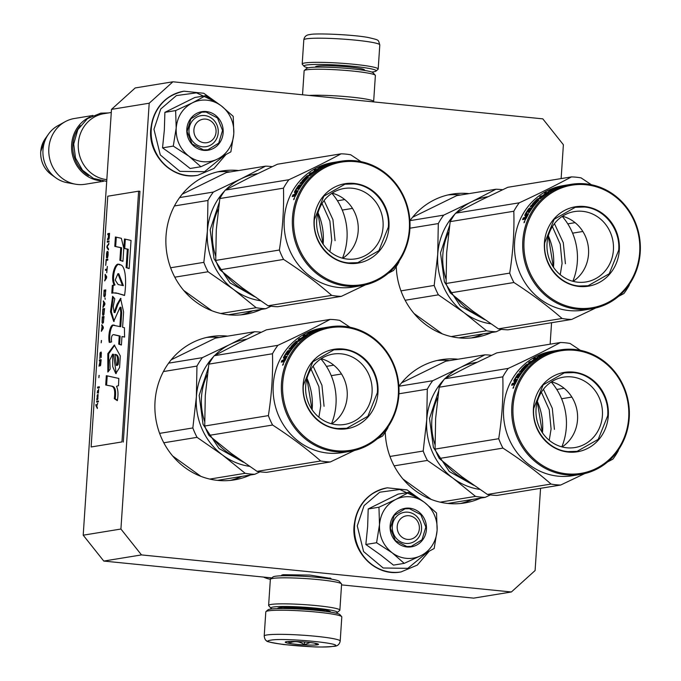 <?xml version="1.0" encoding="UTF-8"?>
<svg xmlns="http://www.w3.org/2000/svg" width="681" height="681" viewBox="0 0 681 681"><rect width="100%" height="100%" fill="white"/><g stroke="black" fill="none" stroke-linecap="round" stroke-linejoin="round"><path stroke-width="1.02" d="M561.135 178.592L563.383 144.73L542.8 118.852L172.923 81.788L149.199 103.223L120.92 529.035L141.495 554.913L103.784 561.067L271.898 577.914M341.547 584.894L473.67 598.131L511.38 591.976L535.096 570.542L540.561 488.311M103.784 561.067L83.201 535.189L111.488 109.377L135.204 87.943L172.923 81.788M141.495 554.913L511.38 591.976M281.832 575.777L281.602 575.19L283.168 574.704L309.829 575.087L331 578.475L330.694 579.02M120.92 529.035L83.201 535.189M149.199 103.223L111.488 109.377M550.137 344.186L551.559 322.717M238.699 170.539A72.595 67.589 80.7 0 0 238.376 170.505A72.595 67.589 80.7 0 0 221.887 171.008A72.595 67.589 80.7 0 0 165.951 244.726A72.595 67.589 80.7 0 0 228.79 314.809A72.595 67.589 80.7 0 0 245.279 314.299A72.595 67.589 80.7 0 0 261.359 309.404M469.047 193.617A72.595 67.589 80.7 0 0 468.724 193.591A72.595 67.589 80.7 0 0 452.235 194.094A72.595 67.589 80.7 0 0 409.894 220.755M396.248 266.586A72.595 67.589 80.7 0 0 459.139 337.887A72.595 67.589 80.7 0 0 475.619 337.384A72.595 67.589 80.7 0 0 491.708 332.49M227.701 336.133A72.595 67.589 80.7 0 0 227.377 336.099A72.595 67.589 80.7 0 0 210.889 336.601A72.595 67.589 80.7 0 0 154.953 410.32A72.595 67.589 80.7 0 0 217.792 480.403A72.595 67.589 80.7 0 0 234.273 479.892A72.595 67.589 80.7 0 0 250.361 474.997M458.049 359.21A72.595 67.589 80.7 0 0 457.726 359.185A72.595 67.589 80.7 0 0 441.237 359.687A72.595 67.589 80.7 0 0 398.896 386.348M385.25 432.18A72.595 67.589 80.7 0 0 448.141 503.48A72.595 67.589 80.7 0 0 464.621 502.978A72.595 67.589 80.7 0 0 480.709 498.083M217.631 171.859A72.595 67.589 -99.3 0 1 229.803 171.901A72.595 67.589 80.7 0 1 230.127 171.935M240.963 314.852A72.595 67.589 80.7 0 0 252.787 310.808M447.979 194.936A72.595 67.589 -99.3 0 1 460.152 194.987A72.595 67.589 80.7 0 1 460.475 195.021M471.312 337.938A72.595 67.589 80.7 0 0 483.135 333.886M206.632 337.453A72.595 67.589 -99.3 0 1 218.805 337.495A72.595 67.589 80.7 0 1 219.129 337.529M229.965 480.445A72.595 67.589 80.7 0 0 241.789 476.402M436.981 360.53A72.595 67.589 -99.3 0 1 449.154 360.581A72.595 67.589 80.7 0 1 449.477 360.615M460.313 503.531A72.595 67.589 80.7 0 0 472.137 499.479M193.906 129.833A11.9 11.083 80.7 0 0 204.198 142.772A11.9 11.083 80.7 0 0 216.056 132.054A11.9 11.083 -99.3 0 0 205.764 119.115A11.9 11.083 -99.3 0 0 193.906 129.833M111.284 112.476L103.963 113.667A33.318 31.028 -99.3 0 0 78.324 143.453A33.318 31.028 80.7 0 0 106.823 179.639M80.392 125.61A32.373 30.134 -99.3 0 0 72.867 144.576A32.373 30.134 80.7 0 0 88.556 175.621M90.164 116.885A33.318 31.028 -99.3 0 0 71.633 144.542A33.318 31.028 80.7 0 0 100.592 180.78M51.22 174.498C43.873 168.786 40.375 161.176 40.707 151.676L45.355 138.541A24.967 23.248 -99.3 0 0 40.741 151.633A24.967 23.248 -99.3 0 0 51.22 174.498L55.748 177.775A30.398 28.304 80.7 0 1 42.98 149.931A30.398 28.304 -99.3 0 1 48.598 133.987A30.398 28.304 -99.3 0 1 57.868 125.704L65.155 121.703A33.318 31.028 -99.3 0 0 48.836 148.262A33.318 31.028 80.7 0 0 75.344 184.168A33.318 31.028 80.7 0 0 85.21 184.253L103.682 181.24M65.155 121.703A33.318 31.028 -99.3 0 1 74.476 118.485L92.948 115.464M55.748 177.775A30.398 28.304 80.7 0 0 67.172 182.687L75.344 184.168M397.21 526.464A11.9 11.083 80.7 0 0 407.502 539.403A11.9 11.083 80.7 0 0 419.36 528.686A11.9 11.083 -99.3 0 0 409.077 515.747A11.9 11.083 -99.3 0 0 397.21 526.464M376.584 542.731L392.137 552.776C383.292 545.702 379.079 536.339 379.496 524.693C380.628 513.108 386.016 504.715 395.661 499.496L408.923 492.346L424.161 502.169A30.943 28.806 80.7 0 0 410.328 496.824A30.943 28.806 80.7 0 0 395.661 499.496L378.951 507.217L379.496 524.693L376.584 542.731L365.842 544.485L380.577 554.921L393.456 565.119L404.208 563.366L392.128 552.768A30.943 28.806 80.7 0 0 420.603 555.807L421.233 555.492A30.943 28.806 -99.3 0 0 437.057 530.831L437.108 530.09A30.943 28.806 -99.3 0 0 424.74 502.604L424.161 502.169M269.795 577.701A33.318 31.028 80.7 0 0 271.285 578.45M263.547 577.079A30.398 28.304 80.7 0 0 270.374 579.301M207.024 100.192A30.943 28.806 80.7 0 0 192.357 102.865L205.619 95.723L220.857 105.538A30.943 28.806 80.7 0 0 207.024 100.192M204.649 115.557A15.706 14.624 -99.3 0 1 218.243 130.718A15.706 14.624 -99.3 0 1 206.139 146.67A15.706 14.624 -99.3 0 1 202.572 146.781A15.706 14.624 -99.3 0 1 188.977 131.62A15.706 14.624 -99.3 0 1 201.082 115.668A15.706 14.624 -99.3 0 1 204.649 115.557M223.828 155.813L204.521 171.714L179.886 171.365L160.282 154.919L153.957 129.288L160.75 109.003L176.396 95.587L196.46 92.854L215.205 101.597M206.266 111.548A19.519 18.174 -99.3 0 1 223.147 132.769A19.519 18.174 -99.3 0 1 203.696 150.348A19.519 18.174 -99.3 0 1 186.824 129.126A19.519 18.174 -99.3 0 1 206.266 111.548M205.619 95.723L194.868 97.477L164.896 112.339L164.342 129.994L162.538 147.854L176.685 157.856L190.152 168.488L200.904 166.734L188.824 156.136C179.988 149.071 175.775 139.716 176.183 128.062C177.315 116.485 182.704 108.083 192.357 102.865L175.638 110.586L176.183 128.062L173.28 146.1L162.538 147.854M173.28 146.1L188.824 156.136A30.943 28.806 80.7 0 0 217.29 159.175L217.92 158.86A30.943 28.806 -99.3 0 0 233.745 134.208L233.796 133.459A30.943 28.806 -99.3 0 0 221.436 105.972L220.857 105.538M164.896 112.339L175.638 110.586M221.436 105.972L233.225 116.357L233.796 133.459M233.745 134.208L230.868 151.863L217.92 158.86M217.29 159.175L200.904 166.734M206.071 112.05L217.494 117.975L222.551 130.429L218.703 143.155L207.875 149.769L203.551 149.897L192.127 143.972L187.071 131.518L190.918 118.792L201.746 112.186L206.071 112.05M407.953 512.189A15.706 14.624 -99.3 0 1 421.556 527.349A15.706 14.624 -99.3 0 1 409.451 543.302A15.706 14.624 -99.3 0 1 405.876 543.412A15.706 14.624 -99.3 0 1 392.282 528.252A15.706 14.624 -99.3 0 1 404.386 512.299A15.706 14.624 -99.3 0 1 407.953 512.189M427.14 552.444L407.825 568.346L383.19 567.997L363.586 551.55L357.27 525.919L364.054 505.634L379.709 492.218L399.764 489.486L418.517 498.228M409.579 508.179A19.519 18.174 -99.3 0 1 426.451 529.392A19.519 18.174 -99.3 0 1 407 546.971A19.519 18.174 -99.3 0 1 390.128 525.758A19.519 18.174 -99.3 0 1 409.579 508.179M408.923 492.346L398.181 494.1L368.2 508.971L367.646 526.626L365.842 544.485M368.2 508.971L378.951 507.217M424.74 502.604L436.538 512.989L437.108 530.09M437.057 530.831L434.18 548.494L421.233 555.492M420.603 555.807L404.208 563.366M409.375 508.681L420.798 514.606L425.855 527.06L422.007 539.786L411.188 546.392L406.863 546.528L395.431 540.603L390.375 528.15L394.231 515.423L405.05 508.809L409.375 508.681M308.17 67.811A36.178 3.192 3.8 0 1 304.092 66.312A36.178 3.192 3.8 0 1 306.407 65.044A36.178 3.192 3.8 0 1 348.366 65.853A36.178 3.192 3.8 0 1 376.006 71.088A36.178 3.192 3.8 0 1 373.733 71.786A36.178 3.192 3.8 0 1 371.766 72.033M304.092 66.312L302.33 64.303A38.085 3.362 3.8 0 1 302.194 63.997A38.085 3.362 3.8 0 1 304.756 62.975A38.085 3.362 3.8 0 1 347.276 63.682A38.085 3.362 3.8 0 1 378.193 69.045A38.085 3.362 3.8 0 1 378.023 69.334L376.006 71.088M340.202 641.059L341.802 616.926A38.085 3.362 -176.2 0 0 341.675 616.62L339.904 614.62A36.178 3.192 -176.2 0 0 309.08 609.682A36.178 3.192 -176.2 0 0 270.263 609.137A36.178 3.192 -176.2 0 0 267.991 609.835L265.973 611.589A38.085 3.362 -176.2 0 0 265.803 611.878L264.202 636.011C264.611 638.94 265.53 640.583 266.969 640.949C265.513 641.366 271.021 642.566 283.492 644.532L312.494 646.78C318.742 647.197 325.901 647.052 333.979 646.337C337.435 646.218 339.513 644.456 340.202 641.059A38.085 3.362 -176.2 0 0 309.285 635.688A38.085 3.362 -176.2 0 0 266.765 634.981A38.085 3.362 -176.2 0 0 264.202 636.011M341.675 616.62A38.085 3.362 -176.2 0 0 309.225 611.427A38.085 3.362 -176.2 0 0 268.365 610.848A38.085 3.362 -176.2 0 0 265.973 611.589M332.898 646.371C350.298 644.039 284.445 637.433 270.876 640.157C253.485 642.489 319.338 649.087 332.898 646.371M317.389 644.813A16.659 1.473 -176.2 0 0 318.453 644.235A16.659 1.473 -176.2 0 0 304.262 641.962A16.659 1.473 -176.2 0 0 286.386 641.706A16.659 1.473 -176.2 0 0 285.339 642.03A16.659 1.473 -176.2 0 0 298.065 644.447A16.659 1.473 -176.2 0 0 317.389 644.813M314.477 643.128L317.244 644.635L317.031 643.656M288.684 641.493L289.084 643.162C294.396 640.744 299.512 641.264 304.433 644.703L310.076 642.523M304.433 644.703L304.611 641.987M289.084 643.162L289.195 641.476M302.534 94.778L304.135 70.781A35.701 3.15 3.8 0 1 304.288 70.509L306.816 68.321A33.318 2.945 3.8 0 1 308.902 67.674A33.318 2.945 3.8 0 1 344.654 68.177A33.318 2.945 3.8 0 1 373.043 72.722L375.257 75.225A35.701 3.15 3.8 0 1 375.376 75.514L373.648 101.537A35.701 3.15 3.8 0 1 373.494 101.801L373.409 101.878M304.288 70.509A35.701 3.15 3.8 0 1 306.535 69.82A35.701 3.15 3.8 0 1 344.841 70.356A35.701 3.15 3.8 0 1 375.257 75.225M309.012 95.425A35.701 3.15 3.8 0 1 348.97 96.889A35.701 3.15 3.8 0 1 373.648 101.537M335.827 613.113A33.318 2.945 -176.2 0 0 337.189 612.602L339.708 610.414A35.701 3.15 -176.2 0 0 339.87 610.142L341.598 584.119A35.701 3.15 -176.2 0 0 341.479 583.838L339.266 581.327A33.318 2.945 -176.2 0 0 310.876 576.79A33.318 2.945 -176.2 0 0 275.124 576.288A33.318 2.945 -176.2 0 0 273.03 576.935L270.51 579.122A35.701 3.15 -176.2 0 0 270.348 579.395L268.62 605.409A35.701 3.15 -176.2 0 0 268.74 605.698L270.953 608.201A33.318 2.945 -176.2 0 0 272.23 608.891M341.479 583.838A35.701 3.15 -176.2 0 0 311.055 578.969A35.701 3.15 -176.2 0 0 272.749 578.424A35.701 3.15 -176.2 0 0 270.51 579.122M339.87 610.142A35.701 3.15 -176.2 0 0 310.885 605.111A35.701 3.15 -176.2 0 0 271.021 604.447A35.701 3.15 -176.2 0 0 268.62 605.409M330.353 612.074A26.423 2.332 -176.2 0 0 330.362 611.683A26.423 2.332 -176.2 0 0 307.846 608.082A26.423 2.332 -176.2 0 0 279.499 607.682A26.423 2.332 -176.2 0 0 277.848 608.193A26.423 2.332 -176.2 0 0 277.797 608.584M337.189 612.602A33.318 2.945 -176.2 0 0 311.728 607.775A33.318 2.945 -176.2 0 0 273.081 607.035A33.318 2.945 -176.2 0 0 270.953 608.201M501.403 329.323L496.16 331.766A71.403 66.483 -99.3 0 1 491.333 331.468A71.403 66.483 -99.3 0 1 486.523 330.796L451.137 336.576M486.523 330.796L463.957 312.57A64.261 59.834 -99.3 0 1 437.73 254.26L438.3 223.572A71.403 66.483 -99.3 0 1 443.706 215.136L409.971 220.644M438.3 223.572L409.936 228.195M412.567 217.265L456.73 195.634L495.93 189.233A71.403 66.483 -99.3 0 1 502.561 189.735M487.911 196.715A64.261 59.834 80.7 0 0 471.303 201.942L495.93 189.233M443.706 215.136L471.303 201.942A64.261 59.834 -99.3 0 0 456.015 212.974M496.16 331.766L458.815 337.861M442.258 333.852L414.022 313.498M490.805 323.824A64.261 59.834 80.7 0 1 463.957 312.57L438.411 294.839A71.403 66.483 -99.3 0 1 434.189 285.441L437.73 254.26A64.261 59.834 -99.3 0 1 454.951 214.072M438.411 294.839L405.135 300.27M572.832 281.27A59.502 55.399 80.7 0 0 562.242 216.388M484.77 319.695L460.365 305.99L444.404 281.9L440.513 252.881L449.588 225.539M434.189 285.441L400.956 290.864M560.233 274.715L562.089 263.428L560.242 244.19L552.385 226.611M565.417 263.76L563.289 242.725L554.445 223.649M534.227 205.347L533.589 205.007M519.228 202.819A71.403 66.483 80.7 0 0 513.814 211.246C514.41 231.549 513.04 252.174 509.711 273.115A71.403 66.483 80.7 0 0 513.934 282.513C531.929 294.175 547.967 306.161 562.046 318.47A71.403 66.483 80.7 0 0 566.847 319.142A71.403 66.483 80.7 0 0 571.682 319.44L508.043 329.825A71.403 66.483 80.7 0 1 503.216 329.527A71.403 66.483 80.7 0 1 498.407 328.855L472.912 311.157L450.294 292.898A71.403 66.483 80.7 0 1 446.072 283.5L446.634 252.872L450.184 221.631A71.403 66.483 80.7 0 1 455.589 213.204L480.267 200.461L507.813 187.292L571.453 176.907C556.002 185.223 538.594 193.864 519.228 202.819L455.589 213.204M618.544 296.38L623.898 293.528A71.403 66.483 80.7 0 0 629.312 285.101L629.44 284.249M591.363 184.721L581.08 177.877A71.403 66.483 80.7 0 0 576.279 177.205A71.403 66.483 80.7 0 0 571.453 176.907M571.368 184.296L563.136 185.641A63.078 58.728 -99.3 0 0 514.53 249.689A63.078 58.728 -99.3 0 0 569.137 310.579A63.078 58.728 80.7 0 0 583.455 310.136L591.687 308.799A63.078 58.728 80.7 0 0 640.293 244.743A63.078 58.728 80.7 0 0 585.686 183.861A63.078 58.728 80.7 0 0 571.368 184.296A63.078 58.728 80.7 0 0 522.761 248.352A63.078 58.728 80.7 0 0 577.36 309.234A63.078 58.728 80.7 0 0 591.687 308.799M571.682 319.44L595.781 307.965M513.814 211.246L450.184 221.631M509.711 273.115L446.072 283.5M513.934 282.513L450.294 292.898M562.046 318.47L498.407 328.855M582.859 231.48L572.593 233.157M575.096 222.661L567.775 223.862M551.116 190.152A63.078 58.728 80.7 0 1 559.637 186.73L559.067 187.088A63.078 58.728 80.7 0 0 550.708 190.74L550.308 191.429L548.128 191.778L551.542 189.607L551.252 190.45M558.897 187.573L562.208 186.262L559.373 187.003A63.078 58.728 80.7 0 0 550.989 190.629L551.142 190.952M558.837 187.394A63.078 58.728 80.7 0 0 550.631 191.242L550.989 190.629M537.709 199.993L538.313 200.699L537.556 201.227L536.943 200.52L538.85 200.214A63.078 58.728 80.7 0 0 529.316 212.481L528.677 212.583A63.078 58.728 80.7 0 1 530.72 209.348L530.244 209.22A63.078 58.728 80.7 0 0 528.49 211.944L527.86 212.046A63.078 58.728 80.7 0 1 529.614 209.322L528.609 209.697A63.078 58.728 80.7 0 0 525.987 213.936L528.592 213.74A63.078 58.728 80.7 0 0 526.26 218.354L524.659 219.256M524.719 219.273L524.804 218.269L523.936 219.401L522.565 219.622A63.078 58.728 80.7 0 1 523.34 217.92L525.613 217.248M524.804 218.269L525.604 218.712L525.528 219.691M524.549 217.724L525.34 218.167L525.945 217.435M531.58 206.462A62.124 57.842 80.7 0 1 531.972 205.977L531.299 205.339A63.078 58.728 80.7 0 0 530.235 206.684L532.976 206.232A63.078 58.728 80.7 0 0 531.938 207.62L528.771 208.65A63.078 58.728 80.7 0 0 524.872 214.915L525.638 215.4A62.124 57.842 80.7 0 1 526.336 214.166M528.771 208.65L529.486 209.237A62.124 57.842 80.7 0 0 529.401 209.356M529.486 209.237L531.997 208.318M547.252 193.336L547.124 193.106A63.078 58.728 80.7 0 0 543.625 195.592L540.876 196.043A63.078 58.728 80.7 0 0 539.573 197.073L541.046 196.835A63.078 58.728 80.7 0 0 539.361 198.265L539.888 198.954M540.995 198.094A62.124 57.842 80.7 0 0 540.042 198.912M543.089 195.677L543.404 196.154M546.426 193.251L546.026 192.51A63.078 58.728 80.7 0 0 544.604 193.404L546.213 193.395M546.077 193.166A63.078 58.728 80.7 0 0 542.893 195.387L543.523 195.285A63.078 58.728 80.7 0 1 546.715 193.064L547.124 193.106M546.026 192.51L548.809 192.331A63.078 58.728 80.7 0 0 540.74 198.426L537.275 199.533A63.078 58.728 80.7 0 0 533.955 202.895L534.798 202.759A63.078 58.728 80.7 0 1 536.943 200.52M529.103 210.08L529.333 210.259A62.124 57.842 80.7 0 0 528.218 211.987M527 214.004A62.124 57.842 80.7 0 0 526.753 214.438L528.209 214.43M526.268 214.123L526.753 214.438M542.297 197.064L542.102 196.8A63.078 58.728 80.7 0 0 540.833 197.882L541.037 198.154M542.102 196.8L541.676 196.732A63.078 58.728 80.7 0 0 539.99 198.162L540.833 197.882M542.885 196.579L542.434 196.954M526.217 217.205L525.451 217.579A63.078 58.728 80.7 0 1 526.617 215.239L527.256 215.136A63.078 58.728 80.7 0 0 526.217 217.205L526.677 217.46M527.256 215.136L527.69 215.409M526.549 217.392A62.124 57.842 80.7 0 0 526.243 218.022L526.43 217.997M525.451 217.579L526.243 218.022M528.694 212.557L529.239 212.472A62.124 57.842 80.7 0 1 530.967 209.791L530.993 209.782M537.556 201.227A62.124 57.842 80.7 0 0 535.445 203.432L535.087 203.653M535.045 203.083A62.124 57.842 80.7 0 0 534.602 203.568L534.525 203.747M541.165 197.005A62.124 57.842 80.7 0 1 541.404 196.818L541.616 196.783M536.994 200.58A62.124 57.842 80.7 0 0 533.419 204.283M535.223 204.283L534.5 204.862L532.917 205.117L533.112 204.632M531.972 205.977L533.989 205.653M525.638 216.013L526.277 215.903M523.629 219.452A62.124 57.842 80.7 0 1 524.132 218.371L525.34 218.167M524.055 222.755L525.008 220.321L523.987 222.738M524.872 214.915L524.779 215.545L525.987 215.349A63.078 58.728 80.7 0 0 525.153 216.984M531.299 205.339L534.04 204.896A63.078 58.728 80.7 0 1 537.3 201.236L536.662 201.338A63.078 58.728 80.7 0 0 534.568 203.628L533.836 204.215L532.261 204.47L532.457 203.977A63.078 58.728 80.7 0 1 537.36 198.971L539.361 198.265M577.769 308.238A62.124 57.842 80.7 0 0 639.68 252.285A62.124 57.842 80.7 0 0 585.966 184.747A62.124 57.842 80.7 0 0 524.064 240.699A62.124 57.842 80.7 0 0 577.769 308.238M579.216 286.471A40.222 37.455 -99.3 0 1 544.434 242.742A40.222 37.455 -99.3 0 1 584.528 206.513A40.222 37.455 -99.3 0 1 619.301 250.242A40.222 37.455 -99.3 0 1 579.216 286.471M582.578 211.323A35.65 33.199 -99.3 0 1 613.445 245.739A35.65 33.199 -99.3 0 1 585.966 281.951A35.65 33.199 -99.3 0 1 577.871 282.198A35.65 33.199 80.7 0 1 547.005 247.782A35.65 33.199 80.7 0 1 574.483 211.57A35.65 33.199 80.7 0 1 582.578 211.323M562.472 216.235A35.65 33.199 -99.3 0 1 588.112 245.475A35.65 33.199 -99.3 0 1 573.096 281.347M524.676 222.049L524.14 221.793L524.736 221.938M544.706 242.811L554.164 219.273L575.292 207.288L584.324 207.015C604.124 208.454 620.595 229.165 618.688 250.225L609.231 273.762L588.095 285.748L579.071 286.029C559.271 284.581 542.8 263.87 544.706 242.811M490.405 494.917L485.161 497.36A71.403 66.483 -99.3 0 1 480.335 497.062A71.403 66.483 -99.3 0 1 475.525 496.389L440.139 502.169M475.525 496.389L452.959 478.164A64.261 59.834 -99.3 0 1 426.732 419.854L427.302 389.166A71.403 66.483 -99.3 0 1 432.707 380.73L398.972 386.238M427.302 389.166L398.938 393.788M401.569 382.858L445.732 361.228L484.932 354.827A71.403 66.483 -99.3 0 1 491.563 355.329M476.913 362.309A64.261 59.834 80.7 0 0 460.305 367.536L484.932 354.827M432.707 380.73L460.305 367.536A64.261 59.834 -99.3 0 0 445.016 378.568M485.161 497.36L447.817 503.455M431.26 499.445L403.024 479.092M479.807 489.418A64.261 59.834 80.7 0 1 452.959 478.164L427.413 460.433A71.403 66.483 -99.3 0 1 423.19 451.035L426.732 419.854A64.261 59.834 -99.3 0 1 443.952 379.666M427.413 460.433L394.137 465.864M561.825 446.864A59.502 55.399 80.7 0 0 551.235 381.981M473.772 485.289L449.366 471.584L433.405 447.494L429.515 418.474L438.59 391.132M423.19 451.035L389.958 456.457M549.235 440.309L551.091 429.021L549.244 409.783L541.378 392.205M554.419 429.353L552.291 408.319L543.447 389.243M523.229 370.941L522.591 370.6M508.23 368.412A71.403 66.483 80.7 0 0 502.816 376.84C503.412 397.142 502.042 417.768 498.713 438.709A71.403 66.483 80.7 0 0 502.936 448.107C520.931 459.769 536.968 471.754 551.048 484.063A71.403 66.483 80.7 0 0 555.849 484.736A71.403 66.483 80.7 0 0 560.684 485.034L497.045 495.419A71.403 66.483 80.7 0 1 492.218 495.121A71.403 66.483 80.7 0 1 487.409 494.449L461.914 476.751L439.296 458.492A71.403 66.483 80.7 0 1 435.074 449.094L435.636 418.466L439.185 387.225A71.403 66.483 80.7 0 1 444.591 378.798L469.269 366.055L496.815 352.886L560.446 342.5C545.004 350.817 527.596 359.457 508.23 368.412L444.591 378.798M607.546 461.973L612.9 459.122A71.403 66.483 80.7 0 0 618.314 450.694L618.442 449.843M580.365 350.315L570.082 343.471A71.403 66.483 80.7 0 0 565.281 342.798A71.403 66.483 80.7 0 0 560.446 342.5M560.369 349.889L552.138 351.234A63.078 58.728 -99.3 0 0 503.531 415.282A63.078 58.728 -99.3 0 0 558.131 476.172A63.078 58.728 80.7 0 0 572.457 475.73L580.689 474.393A63.078 58.728 80.7 0 0 629.295 410.337A63.078 58.728 80.7 0 0 574.687 349.455A63.078 58.728 80.7 0 0 560.369 349.889A63.078 58.728 80.7 0 0 511.763 413.946A63.078 58.728 80.7 0 0 566.362 474.827A63.078 58.728 80.7 0 0 580.689 474.393M560.684 485.034L584.783 473.559M502.816 376.84L439.185 387.225M498.713 438.709L435.074 449.094M502.936 448.107L439.296 458.492M551.048 484.063L487.409 494.449M571.861 397.074L561.587 398.751M564.098 388.255L556.777 389.455M540.118 355.746A63.078 58.728 80.7 0 1 548.639 352.324L548.069 352.681A63.078 58.728 80.7 0 0 539.71 356.333L539.309 357.023L537.13 357.372L540.544 355.201L540.254 356.044M547.899 353.167L551.21 351.856L548.375 352.596A63.078 58.728 80.7 0 0 539.99 356.223L540.144 356.546M547.839 352.988A63.078 58.728 80.7 0 0 539.633 356.835L539.99 356.223M519.995 375.376L519.969 375.384A62.124 57.842 80.7 0 0 518.241 378.066L517.696 378.151A63.078 58.728 80.7 0 1 519.722 374.942L519.245 374.814A63.078 58.728 80.7 0 0 517.492 377.538L516.862 377.64A63.078 58.728 80.7 0 1 518.616 374.916L517.611 375.291A63.078 58.728 80.7 0 0 514.989 379.53L517.594 379.334A63.078 58.728 80.7 0 0 515.262 383.948L513.661 384.85M513.721 384.867L513.806 383.863L512.938 384.995L511.567 385.216A63.078 58.728 80.7 0 1 512.342 383.514L514.615 382.841M513.806 383.863L514.606 384.305L514.53 385.284M513.551 383.318L514.342 383.761L514.947 383.028M520.582 372.056A62.124 57.842 80.7 0 1 520.974 371.571L520.301 370.932A63.078 58.728 80.7 0 0 519.228 372.277L521.978 371.826A63.078 58.728 80.7 0 0 520.939 373.214L517.773 374.244A63.078 58.728 80.7 0 0 513.874 380.509L514.64 380.994M517.773 374.244L518.488 374.831A62.124 57.842 80.7 0 0 518.403 374.95M515.338 379.76A62.124 57.842 80.7 0 0 514.649 380.994M518.488 374.831L520.999 373.912M536.253 358.93L536.126 358.7A63.078 58.728 80.7 0 0 532.627 361.185L529.878 361.637A63.078 58.728 80.7 0 0 528.575 362.667L530.048 362.428A63.078 58.728 80.7 0 0 528.362 363.858L528.89 364.548M529.997 363.688A62.124 57.842 80.7 0 0 529.035 364.505M532.091 361.27L532.406 361.747M535.428 358.844L535.028 358.104A63.078 58.728 80.7 0 0 533.606 358.998L535.215 358.989M535.079 358.759A63.078 58.728 80.7 0 0 531.895 360.981L532.525 360.879A63.078 58.728 80.7 0 1 535.717 358.657L536.126 358.7M535.028 358.104L537.811 357.925A63.078 58.728 80.7 0 0 529.741 364.02L526.277 365.127A63.078 58.728 80.7 0 0 522.957 368.489L523.8 368.353A63.078 58.728 80.7 0 1 525.945 366.114L528.141 365.425M525.945 366.114L526.558 366.821L527.366 366.284M528.081 365.356L527.843 365.808A63.078 58.728 80.7 0 0 518.318 378.074L517.679 378.176M518.105 375.674L518.335 375.852A62.124 57.842 80.7 0 0 517.211 377.58M516.002 379.598A62.124 57.842 80.7 0 0 515.755 380.032L517.211 380.024M515.27 379.717L515.755 380.032M531.299 362.658L531.103 362.394A63.078 58.728 80.7 0 0 529.835 363.475L530.039 363.748M529.835 363.475L528.992 363.756A63.078 58.728 80.7 0 1 530.678 362.326L531.214 362.241M515.219 382.799L514.453 383.173A63.078 58.728 80.7 0 1 515.619 380.832L516.258 380.73A63.078 58.728 80.7 0 0 515.219 382.799L515.679 383.054M516.258 380.73L516.692 381.002M515.551 382.986A62.124 57.842 80.7 0 0 515.245 383.616L515.432 383.59M514.453 383.173L515.245 383.616M526.558 366.821A62.124 57.842 80.7 0 0 524.447 369.025L524.089 369.247M524.047 368.676A62.124 57.842 80.7 0 0 523.604 369.162L523.527 369.34M526.234 366.455A62.124 57.842 80.7 0 0 525.953 366.727L526.302 366.829A63.078 58.728 80.7 0 0 523.042 370.49L520.301 370.932M530.167 362.598A62.124 57.842 80.7 0 1 530.405 362.411L530.618 362.377M531.24 362.275L531.887 362.173M525.996 366.174A62.124 57.842 80.7 0 0 522.421 369.877M524.225 369.877L523.502 370.455L521.918 370.711L522.114 370.226M520.974 371.571L522.982 371.247M514.64 381.607L515.279 381.496M512.631 385.046A62.124 57.842 80.7 0 1 513.133 383.965L514.342 383.761M513.057 388.349L514.01 385.914L512.989 388.332M513.874 380.509L513.78 381.139L514.989 380.943A63.078 58.728 80.7 0 0 514.155 382.577M525.962 366.719L525.664 366.931A63.078 58.728 80.7 0 0 523.57 369.221L522.838 369.809L521.254 370.064L521.459 369.57A63.078 58.728 80.7 0 1 526.362 364.565L528.362 363.858M566.771 473.831A62.124 57.842 80.7 0 0 628.674 417.879A62.124 57.842 80.7 0 0 574.968 350.34A62.124 57.842 80.7 0 0 513.065 406.293A62.124 57.842 80.7 0 0 566.771 473.831M568.218 452.065A40.222 37.455 -99.3 0 1 533.436 408.336A40.222 37.455 -99.3 0 1 573.521 372.107A40.222 37.455 -99.3 0 1 608.303 415.836A40.222 37.455 -99.3 0 1 568.218 452.065M571.58 376.916A35.65 33.199 -99.3 0 1 602.438 411.333A35.65 33.199 -99.3 0 1 574.968 447.545A35.65 33.199 -99.3 0 1 566.873 447.792A35.65 33.199 80.7 0 1 536.007 413.376A35.65 33.199 80.7 0 1 563.485 377.163A35.65 33.199 80.7 0 1 571.58 376.916M551.474 381.828A35.65 33.199 -99.3 0 1 577.113 411.069A35.65 33.199 -99.3 0 1 562.097 446.94M513.678 387.642L513.142 387.387L513.738 387.532M533.708 408.404L543.166 384.867L564.294 372.882L573.325 372.609C593.125 374.048 609.597 394.759 607.69 415.819L598.224 439.356L577.096 451.341L568.073 451.622C548.273 450.175 531.801 429.464 533.708 408.404M271.055 306.237L265.811 308.68A71.403 66.483 -99.3 0 1 260.985 308.382A71.403 66.483 -99.3 0 1 256.175 307.71L220.789 313.49M256.175 307.71L233.609 289.493A64.261 59.834 -99.3 0 1 207.382 231.182L207.952 200.486A71.403 66.483 -99.3 0 1 213.357 192.059L179.622 197.567M207.952 200.486L174.421 205.96M182.219 194.187L226.381 172.548L265.581 166.147A71.403 66.483 -99.3 0 1 272.213 166.658M257.563 173.629A64.261 59.834 80.7 0 0 240.955 178.865L265.581 166.147M213.357 192.059L240.955 178.865A64.261 59.834 -99.3 0 0 225.666 189.888M265.811 308.68L228.467 314.775M211.91 310.766L183.674 290.412M260.457 300.738A64.261 59.834 80.7 0 1 233.609 289.493L208.063 271.753A71.403 66.483 -99.3 0 1 203.84 262.355L207.382 231.182A64.261 59.834 -99.3 0 1 224.602 190.986M208.063 271.753L174.787 277.184M342.483 258.193A59.502 55.399 80.7 0 0 331.894 193.302M316.086 170.165L315.686 169.433L318.461 169.246A63.078 58.728 80.7 0 0 310.391 175.34L306.935 176.447A59.502 55.399 80.7 0 0 306.518 176.345M254.422 296.61L230.016 282.913L214.055 258.814L210.165 229.795L219.239 202.461M203.84 262.355L170.608 267.778M329.885 251.63L331.741 240.342L329.893 221.104L322.036 203.534M335.069 240.682L332.941 219.648L324.096 200.563M303.879 182.261L303.241 181.929M288.88 179.733A71.403 66.483 80.7 0 0 283.475 188.16C284.062 208.463 282.692 229.088 279.363 250.029A71.403 66.483 80.7 0 0 283.585 259.427C301.589 271.089 317.627 283.083 331.698 295.392A71.403 66.483 80.7 0 0 336.508 296.056A71.403 66.483 80.7 0 0 341.334 296.354L277.695 306.739A71.403 66.483 80.7 0 1 272.868 306.441A71.403 66.483 80.7 0 1 268.059 305.778L242.47 288.003L219.946 269.812A71.403 66.483 80.7 0 1 215.724 260.414L216.286 229.786L219.835 198.546A71.403 66.483 80.7 0 1 225.241 190.118L249.918 177.383L277.465 164.215L341.104 153.821C325.654 162.138 308.246 170.778 288.88 179.733L225.241 190.118M388.196 273.294L393.558 270.451A71.403 66.483 80.7 0 0 398.964 262.015L399.092 261.163M361.015 161.644L350.741 154.791A71.403 66.483 80.7 0 0 345.931 154.119A71.403 66.483 80.7 0 0 341.104 153.821M341.019 161.218L332.788 162.555A63.078 58.728 -99.3 0 0 284.19 226.611A63.078 58.728 -99.3 0 0 338.789 287.493A63.078 58.728 80.7 0 0 353.107 287.059L361.339 285.714A63.078 58.728 80.7 0 0 409.945 221.665A63.078 58.728 80.7 0 0 355.346 160.776A63.078 58.728 80.7 0 0 341.019 161.218A63.078 58.728 80.7 0 0 292.413 225.266A63.078 58.728 80.7 0 0 347.012 286.156A63.078 58.728 80.7 0 0 361.339 285.714M341.334 296.354L365.433 284.879M283.475 188.16L219.835 198.546M279.363 250.029L215.724 260.414M283.585 259.427L219.946 269.812M331.698 295.392L268.059 305.778M352.511 208.403L342.245 210.071M344.748 199.584L337.427 200.776M320.768 167.075A63.078 58.728 80.7 0 1 329.289 163.644L328.719 164.002A63.078 58.728 80.7 0 0 320.359 167.654L319.959 168.343L317.78 168.701L321.194 166.522L320.904 167.364M328.548 164.487L331.86 163.176L329.025 163.917A63.078 58.728 80.7 0 0 320.64 167.552L320.794 167.866M328.489 164.308A63.078 58.728 80.7 0 0 320.283 168.156L320.64 167.552M307.361 176.907L307.965 177.622L307.208 178.141L306.595 177.443L308.502 177.128A63.078 58.728 80.7 0 0 298.968 189.395L298.329 189.497A63.078 58.728 80.7 0 1 300.372 186.271L299.904 186.134A63.078 58.728 80.7 0 0 298.142 188.858L297.512 188.96A63.078 58.728 80.7 0 1 299.265 186.236L298.269 186.611A63.078 58.728 80.7 0 0 295.639 190.85L298.244 190.663A63.078 58.728 80.7 0 0 295.912 195.268L294.311 196.179M294.379 196.188L294.464 195.192L293.588 196.315L292.217 196.545A63.078 58.728 80.7 0 1 292.992 194.843L295.265 194.162M294.464 195.192L295.256 195.626L295.179 196.613M294.201 194.638L295.001 195.089L295.597 194.357M301.232 183.376A62.124 57.842 80.7 0 1 301.623 182.9L300.951 182.261A63.078 58.728 80.7 0 0 299.887 183.598L302.628 183.155A63.078 58.728 80.7 0 0 301.589 184.534L298.423 185.572A63.078 58.728 80.7 0 0 294.524 191.829L295.29 192.323M298.423 185.572L299.138 186.16A62.124 57.842 80.7 0 0 299.053 186.271M295.988 191.08A62.124 57.842 80.7 0 0 295.299 192.314M299.138 186.16L301.649 185.232M316.912 170.25L316.776 170.02A63.078 58.728 80.7 0 0 313.277 172.506L310.527 172.957A63.078 58.728 80.7 0 0 309.225 173.995L310.698 173.757A63.078 58.728 80.7 0 0 309.012 175.187L309.54 175.868M310.647 175.008A62.124 57.842 80.7 0 0 309.693 175.834M312.741 172.599L313.056 173.076M315.686 169.433A63.078 58.728 80.7 0 0 314.256 170.327L315.865 170.31M315.737 170.08A63.078 58.728 80.7 0 0 312.545 172.31L313.183 172.208A63.078 58.728 80.7 0 1 316.367 169.978L316.776 170.02M298.755 186.994L298.993 187.181A62.124 57.842 80.7 0 0 297.869 188.901M296.652 190.918A62.124 57.842 80.7 0 0 296.405 191.352L297.869 191.344M295.92 191.038L296.405 191.352M311.949 173.978L311.753 173.715A63.078 58.728 80.7 0 0 310.485 174.796L310.689 175.068M311.753 173.715L311.328 173.646A63.078 58.728 80.7 0 0 309.642 175.085L310.485 174.796M295.869 194.119L295.103 194.494A63.078 58.728 80.7 0 1 296.269 192.161L296.907 192.059A63.078 58.728 80.7 0 0 295.869 194.119L296.329 194.383M296.907 192.059L297.342 192.331M296.201 194.306A62.124 57.842 80.7 0 0 295.894 194.945L296.082 194.911M295.103 194.494L295.894 194.945M298.346 189.48L298.891 189.386A62.124 57.842 80.7 0 1 300.619 186.705L300.644 186.705M307.208 178.141A62.124 57.842 80.7 0 0 305.097 180.346L304.739 180.576M304.696 180.005A62.124 57.842 80.7 0 0 304.254 180.482L304.177 180.669M306.884 177.775A62.124 57.842 80.7 0 0 306.603 178.047L306.952 178.158A63.078 58.728 80.7 0 0 303.692 181.81L300.951 182.261M310.817 173.919A62.124 57.842 80.7 0 1 311.064 173.732L311.268 173.698M311.889 173.595L312.536 173.493M306.646 177.503A62.124 57.842 80.7 0 0 303.071 181.197M304.875 181.206L302.577 182.031L302.764 181.546M301.623 182.9L303.641 182.568M295.29 192.927L295.929 192.825M293.29 196.366A62.124 57.842 80.7 0 1 293.792 195.285L295.001 195.089M293.707 199.669L294.66 197.243L293.647 199.652M294.524 191.829L294.43 192.459L295.639 192.263A63.078 58.728 80.7 0 0 294.805 193.898M306.612 178.047L306.322 178.26A63.078 58.728 80.7 0 0 304.22 180.542L303.488 181.129L301.913 181.384L302.109 180.891A63.078 58.728 80.7 0 1 307.012 175.894L309.012 175.187M306.935 176.447A63.078 58.728 80.7 0 0 303.615 179.81L304.45 179.673A63.078 58.728 80.7 0 1 306.595 177.443M347.421 285.152A62.124 57.842 80.7 0 0 409.332 229.199A62.124 57.842 80.7 0 0 355.618 161.669A62.124 57.842 80.7 0 0 293.715 217.614A62.124 57.842 80.7 0 0 347.421 285.152M348.868 263.385A40.222 37.455 -99.3 0 1 314.086 219.657A40.222 37.455 -99.3 0 1 354.18 183.427A40.222 37.455 -99.3 0 1 388.953 227.156A40.222 37.455 -99.3 0 1 348.868 263.385M352.23 188.237A35.65 33.199 -99.3 0 1 383.097 222.661A35.65 33.199 -99.3 0 1 355.618 258.865A35.65 33.199 -99.3 0 1 347.523 259.112A35.65 33.199 80.7 0 1 316.656 224.696A35.65 33.199 80.7 0 1 344.135 188.484A35.65 33.199 80.7 0 1 352.23 188.237M332.124 193.149A35.65 33.199 -99.3 0 1 357.763 222.389A35.65 33.199 -99.3 0 1 342.747 258.261M294.328 198.963L293.792 198.716L294.388 198.852M314.358 219.733L323.815 196.196L344.952 184.21L353.975 183.93C373.775 185.368 390.247 206.079 388.34 227.139L378.883 250.676L357.755 262.662L348.723 262.943C328.923 261.504 312.451 240.793 314.358 219.733M260.057 471.831L254.813 474.274A71.403 66.483 -99.3 0 1 249.987 473.976A71.403 66.483 -99.3 0 1 245.177 473.304L209.791 479.083M245.177 473.304L222.61 455.087A64.261 59.834 -99.3 0 1 196.383 396.776L196.954 366.08A71.403 66.483 -99.3 0 1 202.359 357.653L168.624 363.16M196.954 366.08L163.423 371.554M171.22 359.781L215.383 338.142L254.583 331.741A71.403 66.483 -99.3 0 1 261.215 332.251M246.565 339.223A64.261 59.834 80.7 0 0 229.957 344.458L254.583 331.741M202.359 357.653L229.957 344.458A64.261 59.834 -99.3 0 0 214.668 355.482M254.813 474.274L217.469 480.369M200.912 476.359L172.676 456.006M249.459 466.332A64.261 59.834 80.7 0 1 222.61 455.087L197.064 437.347A71.403 66.483 -99.3 0 1 192.842 427.949L196.383 396.776A64.261 59.834 -99.3 0 1 213.604 356.58M197.064 437.347L163.789 442.778M331.485 423.786A59.502 55.399 80.7 0 0 320.896 358.896M243.423 462.203L219.018 448.507L203.057 424.408L199.167 395.389L208.241 368.055M192.842 427.949L159.609 433.371M318.887 417.223L320.742 405.936L318.895 386.697L311.038 369.128M324.071 406.276L321.943 385.242L313.098 366.157M292.881 347.855L292.243 347.523M277.882 345.327A71.403 66.483 80.7 0 0 272.477 353.754C273.064 374.056 271.693 394.682 268.365 415.623A71.403 66.483 80.7 0 0 272.587 425.021C290.591 436.683 306.629 448.677 320.7 460.986A71.403 66.483 80.7 0 0 325.509 461.65A71.403 66.483 80.7 0 0 330.336 461.948L266.697 472.333A71.403 66.483 80.7 0 1 261.87 472.035A71.403 66.483 80.7 0 1 257.06 471.371L231.472 453.597L208.948 435.406A71.403 66.483 80.7 0 1 204.726 426.008L205.287 395.38L208.837 364.139A71.403 66.483 80.7 0 1 214.243 355.712L238.92 342.977L266.467 329.808L330.106 319.415C314.656 327.731 297.248 336.371 277.882 345.327L214.243 355.712M377.197 438.887L382.56 436.044A71.403 66.483 80.7 0 0 387.966 427.608L388.093 426.757M350.017 327.238L339.742 320.385A71.403 66.483 80.7 0 0 334.933 319.712A71.403 66.483 80.7 0 0 330.106 319.415M330.021 326.812L321.79 328.148A63.078 58.728 -99.3 0 0 273.183 392.205A63.078 58.728 -99.3 0 0 327.791 453.086A63.078 58.728 80.7 0 0 342.109 452.652L350.34 451.307A63.078 58.728 80.7 0 0 398.947 387.259A63.078 58.728 80.7 0 0 344.348 326.369A63.078 58.728 80.7 0 0 330.021 326.812A63.078 58.728 80.7 0 0 281.415 390.86A63.078 58.728 80.7 0 0 336.014 451.75A63.078 58.728 80.7 0 0 350.34 451.307M330.336 461.948L354.435 450.473M272.477 353.754L208.837 364.139M268.365 415.623L204.726 426.008M272.587 425.021L208.948 435.406M320.7 460.986L257.06 471.371M341.513 373.997L331.247 375.665M333.75 365.178L326.429 366.369M309.77 332.668A63.078 58.728 80.7 0 1 318.291 329.238L317.721 329.595A63.078 58.728 80.7 0 0 309.361 333.247L308.961 333.937L306.782 334.294L310.195 332.115L309.906 332.958M317.55 330.081L320.862 328.77L318.027 329.51A63.078 58.728 80.7 0 0 309.642 333.145L309.795 333.46M317.491 329.902A63.078 58.728 80.7 0 0 309.285 333.75L309.642 333.145M296.363 342.5L296.967 343.215L296.209 343.735L295.597 343.037L297.503 342.722A63.078 58.728 80.7 0 0 287.969 354.988L287.331 355.09A63.078 58.728 80.7 0 1 289.374 351.864L288.897 351.728A63.078 58.728 80.7 0 0 287.144 354.452L286.514 354.554A63.078 58.728 80.7 0 1 288.267 351.83L287.271 352.205A63.078 58.728 80.7 0 0 284.641 356.444L287.246 356.257A63.078 58.728 80.7 0 0 284.913 360.862L283.313 361.773M283.381 361.781L283.466 360.785L282.589 361.909L281.219 362.139A63.078 58.728 80.7 0 1 281.994 360.436L284.266 359.755M283.466 360.785L284.258 361.219L284.181 362.207M283.202 360.232L283.994 360.683L284.598 359.951M290.234 348.97A62.124 57.842 80.7 0 1 290.625 348.493L289.953 347.855A63.078 58.728 80.7 0 0 288.889 349.191L291.63 348.749A63.078 58.728 80.7 0 0 290.591 350.128L287.425 351.166A63.078 58.728 80.7 0 0 283.526 357.423L284.292 357.917M287.425 351.166L288.14 351.754A62.124 57.842 80.7 0 0 288.054 351.864M284.99 356.674A62.124 57.842 80.7 0 0 284.3 357.908M288.14 351.754L290.651 350.826M305.905 335.844L305.778 335.614A63.078 58.728 80.7 0 0 302.279 338.099L299.529 338.551A63.078 58.728 80.7 0 0 298.227 339.589L299.7 339.351A63.078 58.728 80.7 0 0 298.014 340.781L298.542 341.462M299.649 340.602A62.124 57.842 80.7 0 0 298.695 341.428M301.743 338.193L302.058 338.67M305.088 335.759L304.688 335.026A63.078 58.728 80.7 0 0 303.258 335.92L304.867 335.903M304.739 335.673A63.078 58.728 80.7 0 0 301.547 337.904L302.177 337.802A63.078 58.728 80.7 0 1 305.369 335.571L305.778 335.614M304.688 335.026L307.463 334.839A63.078 58.728 80.7 0 0 299.393 340.934L295.937 342.041A63.078 58.728 80.7 0 0 292.609 345.403L293.451 345.267A63.078 58.728 80.7 0 1 295.597 343.037M287.757 352.588L287.995 352.775A62.124 57.842 80.7 0 0 286.871 354.495M285.654 356.512A62.124 57.842 80.7 0 0 285.407 356.946L286.863 356.938M284.922 356.631L285.407 356.946M300.951 339.572L300.755 339.308A63.078 58.728 80.7 0 0 299.487 340.389L299.691 340.662M300.755 339.308L300.33 339.24A63.078 58.728 80.7 0 0 298.644 340.679L299.487 340.389M301.538 339.087L301.087 339.461M284.871 359.713L284.105 360.087A63.078 58.728 80.7 0 1 285.271 357.755L285.909 357.653A63.078 58.728 80.7 0 0 284.871 359.713L285.33 359.977M285.909 357.653L286.343 357.925M285.203 359.9A62.124 57.842 80.7 0 0 284.896 360.538L285.084 360.504M284.105 360.087L284.896 360.538M287.348 355.073L287.893 354.98A62.124 57.842 80.7 0 1 289.621 352.298L289.646 352.298M296.209 343.735A62.124 57.842 80.7 0 0 294.098 345.939L293.741 346.169M293.698 345.599A62.124 57.842 80.7 0 0 293.256 346.076L293.179 346.263M295.886 343.369A62.124 57.842 80.7 0 0 295.605 343.641L295.954 343.752A63.078 58.728 80.7 0 0 292.694 347.404L289.953 347.855M299.819 339.513A62.124 57.842 80.7 0 1 300.066 339.325L300.27 339.291M295.648 343.096A62.124 57.842 80.7 0 0 292.072 346.791M293.877 346.799L293.153 347.37L291.57 347.625L291.766 347.14M290.625 348.493L292.643 348.161M284.292 358.521L284.93 358.419M282.292 361.96A62.124 57.842 80.7 0 1 282.785 360.879L283.994 360.683M282.709 365.263L283.662 362.837L282.649 365.246M283.526 357.423L283.432 358.053L284.641 357.857A63.078 58.728 80.7 0 0 283.807 359.491M295.614 343.641L295.316 343.854A63.078 58.728 80.7 0 0 293.222 346.135L292.49 346.723L290.915 346.978L291.11 346.484A63.078 58.728 80.7 0 1 296.014 341.487L298.014 340.781M336.423 450.745A62.124 57.842 80.7 0 0 398.334 394.793A62.124 57.842 80.7 0 0 344.62 327.263A62.124 57.842 80.7 0 0 282.717 383.207A62.124 57.842 80.7 0 0 336.423 450.745M337.87 428.979A40.222 37.455 -99.3 0 1 303.088 385.25A40.222 37.455 -99.3 0 1 343.181 349.021A40.222 37.455 -99.3 0 1 377.955 392.75A40.222 37.455 -99.3 0 1 337.87 428.979M341.232 353.831A35.65 33.199 -99.3 0 1 372.098 388.255A35.65 33.199 -99.3 0 1 344.62 424.459A35.65 33.199 -99.3 0 1 336.525 424.706A35.65 33.199 80.7 0 1 305.658 390.29A35.65 33.199 80.7 0 1 333.137 354.077A35.65 33.199 80.7 0 1 341.232 353.831M321.126 358.742A35.65 33.199 -99.3 0 1 346.765 387.983A35.65 33.199 -99.3 0 1 331.749 423.854M283.33 364.556L282.794 364.309L283.39 364.446M303.36 385.327L312.817 361.79L333.945 349.804L342.977 349.523C362.777 350.962 379.249 371.673 377.342 392.733L367.885 416.27L346.757 428.255L337.725 428.536C317.925 427.098 301.453 406.387 303.36 385.327M96.302 405.246L97.417 407.774M95.842 405.493L97.366 408.515L96.77 406.157L97.723 403.22L96.549 405.706L95.902 404.497L96.285 405.535M107.828 233.643L107.76 234.639L108.526 234.511L108.347 237.32L107.411 239.925L108.347 238.299L108.739 239.55L109.19 238.163L109.547 233.362L107.828 233.643L108.211 234.562M109.037 240.972L107.326 241.253L107.257 242.24L108.977 241.959L109.037 240.972M108.883 243.287L106.994 246.207L106.908 247.526L108.449 249.893L108.509 248.905L107.172 246.837L108.883 243.287M108.092 255.188L108.066 251.757L107.223 251.4L106.559 253.306L106.491 257.571L107.53 257.733L108.092 255.188M107.768 260.142L107.828 259.155L106.117 259.435L105.725 265.386L106.27 260.389L107.768 260.142M104.755 279.934L104.687 280.921L106.576 278.001L106.67 276.673L105.129 274.307L105.24 279.201L104.755 279.934L105.189 280.155M103.921 296.252L104.763 296.61L105.129 296.056L105.785 289.902L104.074 290.183L103.818 295.614L104.542 296.644M105.01 297.878L105.163 299.325L105.01 297.878M104.9 303.292L103.359 300.925L103.691 302.509L102.925 307.54L104.814 304.611L104.9 303.292M102.584 314.299L102.976 315.371L103.887 314.733L104.551 308.578L102.831 308.859L102.55 313.643L103.001 314.341M102.056 322.232L102.448 323.313L103.359 322.675L104.023 316.512L102.303 316.793L102.056 322.232L102.771 323.254M101.35 340.491L101.197 342.807L101.529 340.517M99.358 386.765L97.638 387.046L97.579 388.042L99.29 387.761L99.358 386.765M96.94 398.113L96.787 399.943L97.8 399.287L98.081 394.495L97.817 398.462L97.57 394.58L97.128 398.138M106.747 272.74L107.351 266.424L106.994 269.097L105.461 269.353L105.393 270.34L106.926 270.093L106.747 272.74M101.341 331.341L103.231 328.412L103.316 327.093L101.784 324.726L102.107 326.31L101.341 331.341M97.689 390.639L97.247 392.997L97.706 391.447L98.362 391.345L98.387 393.141L98.651 389.174L98.422 390.519L97.689 390.639L97.885 391.422M99.792 358.41L100.473 353.064L101.248 353.43L101.188 357.525L101.086 351.983L99.988 353.303L99.971 358.427M99.375 360.93L100.141 360.802L99.026 366.216L99.962 364.59L100.201 365.859L100.643 365.135L101.154 359.653L99.443 359.934L99.375 360.93M99.026 375.376L98.873 377.691L99.205 375.393M96.693 401.262L96.642 402.088L98.353 401.807L98.413 400.981L96.693 401.262L97.094 402.02M111.412 386.17C114.374 386.74 115.336 390.911 114.306 398.674L117.328 400.666C118.417 394.58 118.145 389.796 116.511 386.297L118.494 385.676L118.826 378.449L106.338 375.665L105.717 385.02L112.297 386.263C115.276 386.825 116.238 390.996 115.191 398.76L117.421 400.232M107.862 372.064L110.152 369.145L109.794 360.002L112.603 354.197L112.714 366.659L115.77 373.571L119.575 367.57L120.29 355.891L114.272 345.071L107.819 353.686L107.862 372.064M113.931 325.39C110.509 322.717 107.768 335.231 109.232 342.339L111.616 341.947C111.08 337.64 111.658 335.197 113.327 334.618L119.26 335.98L118.715 344.16L121.414 345.029L121.976 336.516L124.606 337.095L124.402 327.689L122.589 327.289L123.601 312.034L120.563 298.372L117.03 304.347L114.144 312.494L113.25 306.348L114.8 298.772L112.637 296.303L110.484 311.728L113.701 321.441L120.103 307.225L120.818 312.485L119.882 326.591L113.625 325.339M114.05 334.694L120.145 336.065L119.601 344.245L121.422 344.841M113.616 292.89L117.719 293.392L124.538 295.477C126.794 281.193 125.585 263.828 119.473 264.841C115.276 260.406 110.067 278.171 114.153 284.862L112.314 285.433L111.795 293.188L113.616 292.89M122.938 261.325L123.797 248.335L121.354 238.299L115.412 236.997L114.791 246.36L120.733 247.68L119.89 260.338L122.938 261.325M131.041 240.427L124.453 238.98L123.831 248.344L127.347 249.161L126.121 267.607L129.169 268.586L131.041 240.427M91.118 446.974L121.976 441.935L138.626 191.182L107.768 196.213L91.118 446.974L121.976 441.935M109.539 233.481L108.27 233.694M108.381 238.954L108.892 239.269M107.487 238.767L107.913 239.057M108.543 237.78L107.93 238.818M107.326 241.253L107.709 242.164M109.028 241.091L107.768 241.295M106.994 246.207L107.428 246.437M108.832 244.096L107.436 246.25M106.908 247.526L108.483 249.314M107.377 247.152L107.351 247.578M106.619 257.878L107.113 257.963M106.491 257.571L107.062 257.92M106.84 257.009L106.934 257.614M106.866 251.953L107.198 252.387M106.117 259.435L106.5 260.355M107.819 259.274L106.559 259.478M105.24 279.201L105.683 279.244L105.197 279.976M105.453 275.89L105.887 276.06M105.061 275.303L105.895 275.933M104.048 296.558L104.491 296.601M104.27 295.69L104.363 296.295M103.818 295.614L104.244 295.656M104.074 290.183L104.457 291.093M105.785 290.021L104.516 290.225M102.984 306.544L103.418 306.765M103.469 305.812L103.912 305.854L103.427 306.586M103.691 302.509L104.125 302.679M103.299 301.913L104.133 302.551M102.686 314.937L103.299 315.32M103.589 314.29L102.822 313.932L102.984 309.812L104.261 309.608L103.989 313.251L103.129 314.98M102.831 308.859L103.223 309.778M104.542 308.697L103.274 308.902M102.805 315.243L103.248 315.286M102.159 322.871L102.601 322.913M102.303 316.793L102.695 317.712M104.014 316.631L102.746 316.835M102.278 323.177L102.72 323.22M97.638 387.046L98.03 387.966M99.349 386.885L98.081 387.089M97.025 396.299L97.758 395.448M97.162 395.303L97.596 395.431M97.63 398.657L97.17 396.282M105.461 269.353L105.844 270.272M107.164 269.191L105.904 269.395M101.409 330.345L101.835 330.574M101.886 329.613L102.329 329.664L101.852 330.396M102.107 326.31L102.542 326.48M101.716 325.722L102.55 326.352M97.519 390.988L97.97 391.039M100.184 352.622L100.516 353.056M101.026 352.971L101.478 353.039M99.443 359.934L99.826 360.853M101.146 359.772L99.886 359.985M99.988 365.246L100.499 365.561M99.103 365.059L99.528 365.348M100.15 364.071L99.545 365.11M98.404 401.1L97.136 401.305M114.306 398.674L115.191 398.76M105.717 385.02L112.297 386.263M107.215 375.861L106.602 385.114M112.603 354.197L113.489 354.282L116.221 373.571M114.706 345.139L108.705 353.805L108.492 371.256M120.818 312.485L121.703 312.57L120.767 326.676L119.882 326.591M113.301 297.061L111.369 311.643L114.153 321.415M120.103 307.225L120.988 307.318L121.703 312.57M117.03 304.347L117.915 304.441L114.919 312.57M121.005 298.482L117.915 304.441M121.976 336.516L124.606 336.984M118.715 344.16L119.601 344.245M119.26 335.98L120.145 336.065M114.817 325.475C111.369 322.888 108.671 335.188 110.118 342.424M116.494 293.043L124.555 295.299M112.314 285.433L113.199 285.526L112.697 293.043M114.153 284.862L115.038 284.947L113.199 285.526M120.358 264.926C116.093 260.661 110.96 278.018 115.038 284.947M119.89 260.338L122.946 261.129M120.733 247.68L121.618 247.773L120.775 260.431M114.791 246.36L121.618 247.773M116.298 237.184L115.676 246.445M126.121 267.607L129.186 268.399M127.347 249.161L128.232 249.246L127.006 267.693M123.831 248.344L128.232 249.246M125.33 239.176L124.717 248.429M123.304 442.071L139.954 191.31L138.626 191.182M107.709 252.302L107.811 256.975L106.857 257.026L106.874 252.932L108.168 252.37M105.589 276.035L106.474 277.363L105.393 279.006L105.589 276.035L106.645 276.997M106.585 277.916L105.393 279.006M105.24 295.665L104.065 295.248L104.227 291.136L105.717 290.949M103.827 302.645L104.712 303.973L103.623 305.624L103.827 302.645L104.883 303.607M104.814 304.526L103.623 305.624M103.733 317.542L103.469 322.266L102.959 322.36L102.295 321.866L102.456 317.746L103.955 317.559M102.244 326.454L103.129 327.774L102.048 329.425L102.244 326.454L103.299 327.408M103.24 328.336L102.048 329.425M114.868 354.469L115.855 354.631M115.676 354.546C118.29 354.869 119.107 358.223 118.136 364.607L117.115 365.476M117.924 273.694L118.809 273.779L123.372 285.628L118.162 284.573L115.217 280.104L117.924 273.694L122.486 285.543M109.292 234.383L108.696 238.571L108.747 234.477L109.471 234.409M107.402 256.933L106.857 257.026M105.504 290.923L105.444 294.592M105.223 294.567L105.368 295.103M104.831 295.614L104.287 295.707M103.061 322.232L102.516 322.317M97.613 396.206L97.749 396.878M97.604 396.861L97.485 398.683L97.928 398.725M100.907 360.675L100.303 364.863L100.362 360.768L101.086 360.7M114.791 354.46C117.387 354.707 118.205 358.061 117.251 364.522L116.349 365.399L115.038 354.563M197.601 175.315A42.605 39.668 -99.3 0 1 197.447 175.34A42.605 39.668 -99.3 0 1 150.935 129.322A42.605 39.668 -99.3 0 1 183.717 91.245A42.605 39.668 -99.3 0 1 183.87 91.22M151.242 129.271A42.605 39.668 -99.3 0 1 184.032 91.194L183.717 91.245C164.351 95.783 153.361 108.5 150.748 129.399C148.1 155.762 172.88 180.286 197.447 175.34L197.754 175.289A42.605 39.668 -99.3 0 1 151.242 129.271M400.905 571.946A42.605 39.668 -99.3 0 1 400.751 571.972A42.605 39.668 -99.3 0 1 354.239 525.953A42.605 39.668 -99.3 0 1 387.029 487.877A42.605 39.668 -99.3 0 1 387.183 487.851M354.554 525.902A42.605 39.668 -99.3 0 1 387.336 487.826L387.029 487.877C367.655 492.414 356.665 505.132 354.052 526.03C351.405 552.393 376.184 576.918 400.751 571.972L401.058 571.921A42.605 39.668 -99.3 0 1 354.554 525.902M364.19 70.364A24.516 2.162 -176.2 0 0 346.552 66.755A24.516 2.162 -176.2 0 0 317.252 66.134A24.516 2.162 -176.2 0 0 315.907 67.164M302.194 63.997L303.803 39.873A38.085 3.362 3.8 0 1 306.356 38.843A38.085 3.362 3.8 0 1 348.885 39.549A38.085 3.362 3.8 0 1 379.794 44.92L378.193 69.045M282.93 608.525A22.609 1.992 3.8 0 1 283.015 608.508A22.609 1.992 3.8 0 1 304.305 608.635A22.609 1.992 3.8 0 1 325.271 611.334M548.341 235.847A59.502 55.399 -99.3 0 1 553.466 267.241M478.249 315.073A59.502 55.399 -99.3 0 1 456.202 297.938M445.978 278.972A59.502 55.399 -99.3 0 1 448.677 232.136M529.46 208.02L530.167 208.616M537.343 401.441A59.502 55.399 -99.3 0 1 542.468 432.835M467.251 480.667A59.502 55.399 -99.3 0 1 445.204 463.531M434.98 444.565A59.502 55.399 -99.3 0 1 437.679 397.73M518.462 373.614L519.169 374.209M526.711 365.586L527.315 366.293M317.993 212.761A59.502 55.399 -99.3 0 1 323.117 244.164M247.901 291.987A59.502 55.399 -99.3 0 1 225.854 274.852M215.63 255.886A59.502 55.399 -99.3 0 1 218.329 209.058M299.112 184.934L299.819 185.53M306.995 378.355A59.502 55.399 -99.3 0 1 312.119 409.758M236.903 457.581A59.502 55.399 -99.3 0 1 214.856 440.445M204.632 421.479A59.502 55.399 -99.3 0 1 207.33 374.652M288.114 350.528L288.821 351.124M117.719 293.392L118.605 293.477M117.251 364.522L118.136 364.607M45.355 138.541L48.598 133.987M220.295 105.129L203.755 93.271L184.032 91.194M225.76 154.774L214.013 168.445L197.754 175.289M423.599 501.761L407.059 489.903L387.336 487.826M429.064 551.406L417.317 565.077L401.058 571.921M303.803 39.873C304.356 36.536 306.424 34.774 310.025 34.586C313.95 33.046 352.835 34.459 368.685 37.591C379.938 40.324 377.998 39.541 379.794 44.92M330.03 577.956L329.97 578.91M282.632 574.807L282.564 575.76M326.727 610.44L326.659 611.521M281.611 607.443L281.534 608.525M108.458 112.935L100.737 113.157L87.466 118.622L77.813 129.662L73.693 144.057L75.506 158.043L82.486 170.19L93.501 178.456L106.704 181.384M553.355 267.08L548.29 236.035M542.357 432.673L537.292 401.628M323.007 244.002L317.942 212.949M312.009 409.596L306.944 378.542M115.029 312.579L114.144 312.494M114.944 292.864L115.83 292.958M115.115 292.881L116 292.975M115.608 292.932L116.494 293.017M114.817 354.443L115.71 354.529M117.234 365.484L116.349 365.399"/></g></svg>
